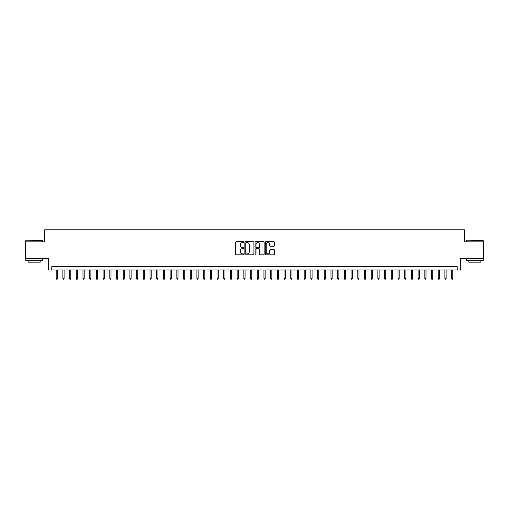 <?xml version="1.0" encoding="UTF-8"?>
<svg xmlns="http://www.w3.org/2000/svg" width="509" height="509" viewBox="0 0 509 509"><rect width="100%" height="100%" fill="white"/><g stroke="black" fill="none" stroke-linecap="round" stroke-linejoin="round"><path stroke-width="0.76" d="M243.779 242.112A0.458 0.458 0 0 0 243.315 241.654L236.329 241.654A0.655 0.655 0 0 0 235.667 242.309L235.667 254.156A0.655 0.655 0 0 0 236.329 254.812L243.315 254.812A0.458 0.458 0 0 0 243.779 254.354A0.458 0.458 0 0 0 243.315 253.889L242.411 253.889A2.106 2.106 0 0 1 240.305 251.783L240.305 250.797A2.106 2.106 0 0 1 242.411 248.691L243.315 248.691A0.458 0.458 0 0 0 243.779 248.233A0.458 0.458 0 0 0 243.315 247.775L242.411 247.775A2.106 2.106 0 0 1 240.305 245.669L240.305 244.683A2.106 2.106 0 0 1 242.411 242.577L243.315 242.577A0.458 0.458 0 0 0 243.779 242.112M273.727 246.292A0.655 0.655 0 0 0 274.383 245.637L274.383 242.309A0.655 0.655 0 0 0 273.727 241.654L265.965 241.654A0.655 0.655 0 0 0 265.304 242.309L265.304 254.156A0.655 0.655 0 0 0 265.965 254.812L273.727 254.812A0.655 0.655 0 0 0 274.383 254.156L274.383 250.142A0.655 0.655 0 0 0 273.727 249.486L270.406 249.486A0.655 0.655 0 0 0 269.745 250.142L269.745 252.133A1.762 1.762 0 0 1 267.988 253.889A1.762 1.762 0 0 1 266.226 252.133L266.226 244.333A1.762 1.762 0 0 1 267.988 242.577A1.762 1.762 0 0 1 269.745 244.333L269.745 245.637A0.655 0.655 0 0 0 270.406 246.292L273.727 246.292M457.241 270.018L460.594 270.018L460.594 258.623L483.55 258.623L483.55 241.864L464.278 241.864L464.278 229.801L44.722 229.801L44.722 241.864L25.45 241.864L25.45 258.623L48.406 258.623L48.406 270.018L457.241 270.018L457.241 266.665L51.759 266.665L51.759 270.018M253.927 242.309A0.655 0.655 0 0 0 253.266 241.654L245.503 241.654A0.655 0.655 0 0 0 244.848 242.309L244.848 254.156A0.655 0.655 0 0 0 245.503 254.812L253.266 254.812A0.655 0.655 0 0 0 253.927 254.156L253.927 242.309M255.734 241.654L263.497 241.654A0.655 0.655 0 0 1 264.152 242.309L264.152 254.156A0.655 0.655 0 0 1 263.497 254.812L260.175 254.812A0.655 0.655 0 0 1 259.514 254.156L259.514 249.353A0.655 0.655 0 0 0 258.858 248.691L256.657 248.691A0.655 0.655 0 0 0 255.995 249.353L255.995 254.354A0.458 0.458 0 0 1 255.537 254.812A0.458 0.458 0 0 1 255.073 254.354L255.073 242.309A0.655 0.655 0 0 1 255.734 241.654M246.229 242.577A0.458 0.458 0 0 0 245.764 243.035L245.764 253.431A0.458 0.458 0 0 0 246.229 253.889L247.183 253.889A2.106 2.106 0 0 0 249.289 251.783L249.289 244.683A2.106 2.106 0 0 0 247.183 242.577L246.229 242.577M259.514 244.371A1.762 1.762 0 0 0 257.758 242.608A1.762 1.762 0 0 0 255.995 244.371L255.995 247.113A0.655 0.655 0 0 0 256.657 247.775L258.858 247.775A0.655 0.655 0 0 0 259.514 247.113L259.514 244.371M57.383 278.328L57.116 279.199L56.448 279.199L56.181 278.328L57.383 278.328L57.383 270.018M56.181 278.328L56.181 270.018M25.984 240.191L42.54 240.394L25.984 240.191M34.16 260.633L25.787 260.633L25.787 258.96L42.54 258.96L42.54 260.633L34.16 260.633M40.192 260.633L40.192 262.173L28.129 262.173L28.129 260.633M466.658 240.191L483.213 240.394L466.658 240.191M474.84 260.633L466.46 260.633L466.46 258.96L483.213 258.96L483.213 260.633L474.84 260.633M480.871 260.633L480.871 262.173L468.808 262.173L468.808 260.633M64.089 278.328L63.822 279.199L63.148 279.199L62.881 278.328L64.089 278.328L64.089 270.018M62.881 278.328L62.881 270.018M70.789 278.328L70.522 279.199L69.854 279.199L69.587 278.328L70.789 278.328L70.789 270.018M69.587 278.328L69.587 270.018M77.495 278.328L77.228 279.199L76.554 279.199L76.286 278.328L77.495 278.328L77.495 270.018M76.286 278.328L76.286 270.018M84.195 278.328L83.928 279.199L83.26 279.199L82.986 278.328L84.195 278.328L84.195 270.018M82.986 278.328L82.986 270.018M90.895 278.328L90.627 279.199L89.959 279.199L89.692 278.328L90.895 278.328L90.895 270.018M89.692 278.328L89.692 270.018M97.601 278.328L97.334 279.199L96.659 279.199L96.392 278.328L97.601 278.328L97.601 270.018M96.392 278.328L96.392 270.018M104.3 278.328L104.033 279.199L103.365 279.199L103.098 278.328L104.3 278.328L104.3 270.018M103.098 278.328L103.098 270.018M111.007 278.328L110.739 279.199L110.065 279.199L109.798 278.328L111.007 278.328L111.007 270.018M109.798 278.328L109.798 270.018M117.706 278.328L117.439 279.199L116.771 279.199L116.497 278.328L117.706 278.328L117.706 270.018M116.497 278.328L116.497 270.018M124.406 278.328L124.139 279.199L123.471 279.199L123.203 278.328L124.406 278.328L124.406 270.018M123.203 278.328L123.203 270.018M131.112 278.328L130.845 279.199L130.17 279.199L129.903 278.328L131.112 278.328L131.112 270.018M129.903 278.328L129.903 270.018M137.812 278.328L137.545 279.199L136.876 279.199L136.609 278.328L137.812 278.328L137.812 270.018M136.609 278.328L136.609 270.018M144.518 278.328L144.251 279.199L143.576 279.199L143.309 278.328L144.518 278.328L144.518 270.018M143.309 278.328L143.309 270.018M151.218 278.328L150.95 279.199L150.282 279.199L150.009 278.328L151.218 278.328L151.218 270.018M150.009 278.328L150.009 270.018M157.917 278.328L157.65 279.199L156.982 279.199L156.715 278.328L157.917 278.328L157.917 270.018M156.715 278.328L156.715 270.018M164.623 278.328L164.356 279.199L163.682 279.199L163.414 278.328L164.623 278.328L164.623 270.018M163.414 278.328L163.414 270.018M171.323 278.328L171.056 279.199L170.388 279.199L170.121 278.328L171.323 278.328L171.323 270.018M170.121 278.328L170.121 270.018M178.029 278.328L177.762 279.199L177.087 279.199L176.82 278.328L178.029 278.328L178.029 270.018M176.82 278.328L176.82 270.018M184.729 278.328L184.462 279.199L183.794 279.199L183.52 278.328L184.729 278.328L184.729 270.018M183.52 278.328L183.52 270.018M191.429 278.328L191.161 279.199L190.493 279.199L190.226 278.328L191.429 278.328L191.429 270.018M190.226 278.328L190.226 270.018M198.135 278.328L197.867 279.199L197.193 279.199L196.926 278.328L198.135 278.328L198.135 270.018M196.926 278.328L196.926 270.018M204.834 278.328L204.567 279.199L203.899 279.199L203.632 278.328L204.834 278.328L204.834 270.018M203.632 278.328L203.632 270.018M211.54 278.328L211.273 279.199L210.599 279.199L210.332 278.328L211.54 278.328L211.54 270.018M210.332 278.328L210.332 270.018M218.24 278.328L217.973 279.199L217.305 279.199L217.031 278.328L218.24 278.328L218.24 270.018M217.031 278.328L217.031 270.018M224.94 278.328L224.673 279.199L224.005 279.199L223.737 278.328L224.94 278.328L224.94 270.018M223.737 278.328L223.737 270.018M231.646 278.328L231.379 279.199L230.704 279.199L230.437 278.328L231.646 278.328L231.646 270.018M230.437 278.328L230.437 270.018M238.346 278.328L238.078 279.199L237.41 279.199L237.143 278.328L238.346 278.328L238.346 270.018M237.143 278.328L237.143 270.018M245.052 278.328L244.784 279.199L244.11 279.199L243.843 278.328L245.052 278.328L245.052 270.018M243.843 278.328L243.843 270.018M251.751 278.328L251.484 279.199L250.816 279.199L250.543 278.328L251.751 278.328L251.751 270.018M250.543 278.328L250.543 270.018M258.457 278.328L258.184 279.199L257.516 279.199L257.249 278.328L258.457 278.328L258.457 270.018M257.249 278.328L257.249 270.018M265.157 278.328L264.89 279.199L264.216 279.199L263.948 278.328L265.157 278.328L265.157 270.018M263.948 278.328L263.948 270.018M271.857 278.328L271.59 279.199L270.922 279.199L270.654 278.328L271.857 278.328L271.857 270.018M270.654 278.328L270.654 270.018M278.563 278.328L278.296 279.199L277.621 279.199L277.354 278.328L278.563 278.328L278.563 270.018M277.354 278.328L277.354 270.018M285.263 278.328L284.995 279.199L284.327 279.199L284.06 278.328L285.263 278.328L285.263 270.018M284.06 278.328L284.06 270.018M291.969 278.328L291.695 279.199L291.027 279.199L290.76 278.328L291.969 278.328L291.969 270.018M290.76 278.328L290.76 270.018M298.668 278.328L298.401 279.199L297.727 279.199L297.46 278.328L298.668 278.328L298.668 270.018M297.46 278.328L297.46 270.018M305.368 278.328L305.101 279.199L304.433 279.199L304.166 278.328L305.368 278.328L305.368 270.018M304.166 278.328L304.166 270.018M312.074 278.328L311.807 279.199L311.133 279.199L310.865 278.328L312.074 278.328L312.074 270.018M310.865 278.328L310.865 270.018M318.774 278.328L318.507 279.199L317.839 279.199L317.571 278.328L318.774 278.328L318.774 270.018M317.571 278.328L317.571 270.018M325.48 278.328L325.206 279.199L324.538 279.199L324.271 278.328L325.48 278.328L325.48 270.018M324.271 278.328L324.271 270.018M332.18 278.328L331.913 279.199L331.238 279.199L330.971 278.328L332.18 278.328L332.18 270.018M330.971 278.328L330.971 270.018M338.879 278.328L338.612 279.199L337.944 279.199L337.677 278.328L338.879 278.328L338.879 270.018M337.677 278.328L337.677 270.018M345.586 278.328L345.318 279.199L344.644 279.199L344.377 278.328L345.586 278.328L345.586 270.018M344.377 278.328L344.377 270.018M352.285 278.328L352.018 279.199L351.35 279.199L351.083 278.328L352.285 278.328L352.285 270.018M351.083 278.328L351.083 270.018M358.991 278.328L358.718 279.199L358.05 279.199L357.782 278.328L358.991 278.328L358.991 270.018M357.782 278.328L357.782 270.018M365.691 278.328L365.424 279.199L364.749 279.199L364.482 278.328L365.691 278.328L365.691 270.018M364.482 278.328L364.482 270.018M372.391 278.328L372.124 279.199L371.455 279.199L371.188 278.328L372.391 278.328L372.391 270.018M371.188 278.328L371.188 270.018M379.097 278.328L378.83 279.199L378.155 279.199L377.888 278.328L379.097 278.328L379.097 270.018M377.888 278.328L377.888 270.018M385.797 278.328L385.529 279.199L384.861 279.199L384.594 278.328L385.797 278.328L385.797 270.018M384.594 278.328L384.594 270.018M392.503 278.328L392.229 279.199L391.561 279.199L391.294 278.328L392.503 278.328L392.503 270.018M391.294 278.328L391.294 270.018M399.202 278.328L398.935 279.199L398.261 279.199L397.993 278.328L399.202 278.328L399.202 270.018M397.993 278.328L397.993 270.018M405.902 278.328L405.635 279.199L404.967 279.199L404.7 278.328L405.902 278.328L405.902 270.018M404.7 278.328L404.7 270.018M412.608 278.328L412.341 279.199L411.666 279.199L411.399 278.328L412.608 278.328L412.608 270.018M411.399 278.328L411.399 270.018M419.308 278.328L419.041 279.199L418.373 279.199L418.105 278.328L419.308 278.328L419.308 270.018M418.105 278.328L418.105 270.018M426.014 278.328L425.74 279.199L425.072 279.199L424.805 278.328L426.014 278.328L426.014 270.018M424.805 278.328L424.805 270.018M432.714 278.328L432.446 279.199L431.772 279.199L431.505 278.328L432.714 278.328L432.714 270.018M431.505 278.328L431.505 270.018M439.413 278.328L439.146 279.199L438.478 279.199L438.211 278.328L439.413 278.328L439.413 270.018M438.211 278.328L438.211 270.018M446.119 278.328L445.852 279.199L445.178 279.199L444.911 278.328L446.119 278.328L446.119 270.018M444.911 278.328L444.911 270.018M452.819 278.328L452.552 279.199L451.884 279.199L451.617 278.328L452.819 278.328L452.819 270.018M451.617 278.328L451.617 270.018M25.787 241.864L25.787 240.394M29.605 258.96L29.605 258.623M38.722 258.96L38.722 258.623M42.54 241.864L42.54 240.394M466.46 241.864L466.46 240.394M470.278 258.96L470.278 258.623M479.395 258.96L479.395 258.623M483.213 241.864L483.213 240.394"/></g></svg>
